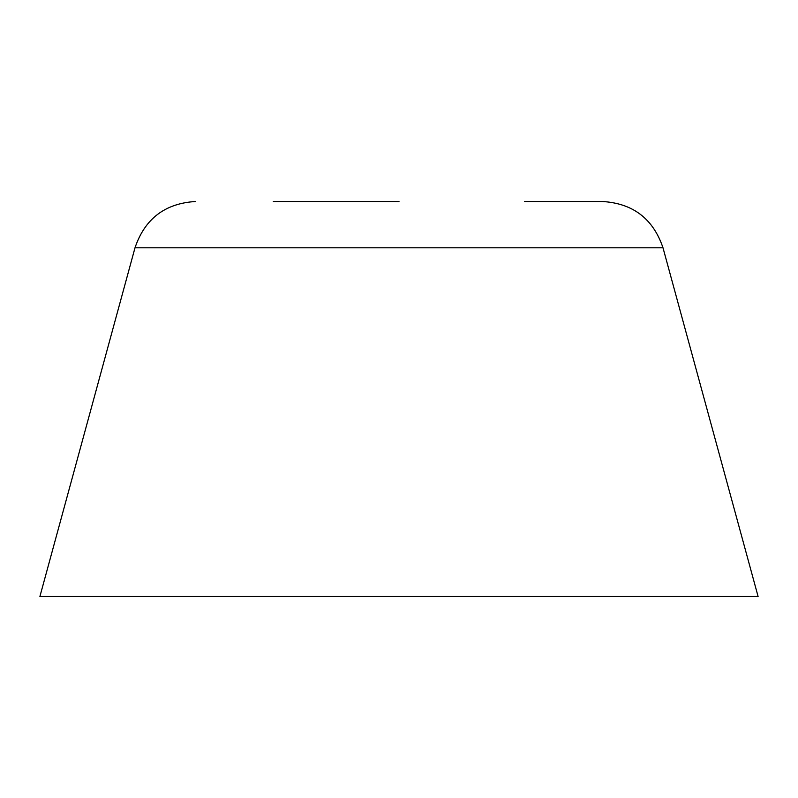 <?xml version="1.0" encoding="UTF-8"?>
<svg xmlns="http://www.w3.org/2000/svg" width="798" height="798" viewBox="0 0 798 798"><rect width="100%" height="100%" fill="white"/><g stroke="black" fill="none" stroke-linecap="round" stroke-linejoin="round"><path stroke-width="1.2" d="M662.998 247.799L135.002 247.799L39.9 596.505L758.1 596.505L662.998 247.799C653.183 218.772 632.974 203.33 602.37 201.495L524.685 201.495M273.315 201.495L399 201.495M135.002 247.799C144.817 218.772 165.026 203.33 195.63 201.495"/></g></svg>
